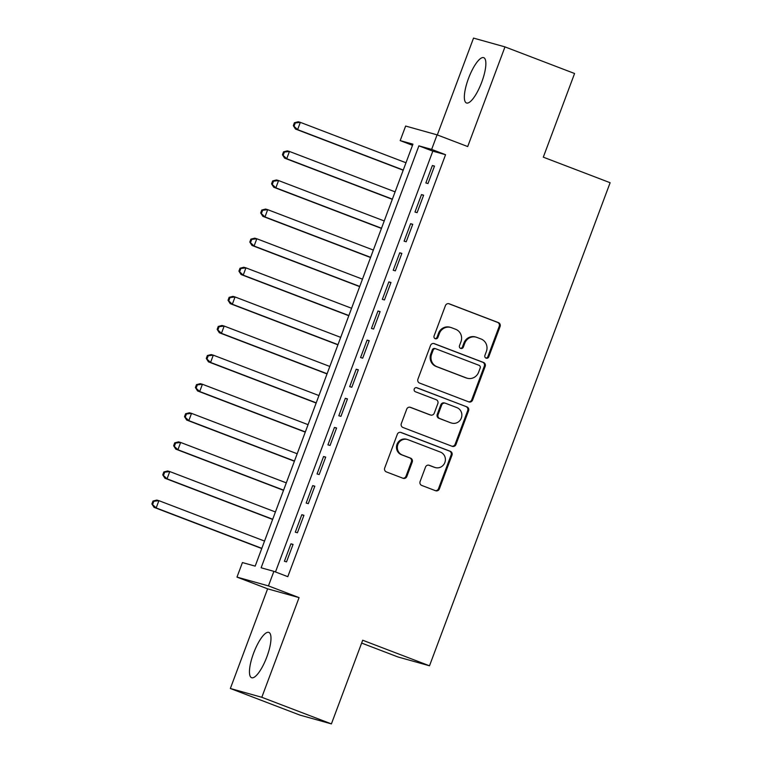 <?xml version="1.0" encoding="UTF-8"?>
<svg xmlns="http://www.w3.org/2000/svg" width="762" height="762" viewBox="0 0 762 762"><rect width="100%" height="100%" fill="white"/><g stroke="black" fill="none" stroke-linecap="round" stroke-linejoin="round"><path stroke-width="1.14" d="M486.07 358.14A2.134 2.048 105.6 0 0 488.737 356.864L500.082 326.517A3.048 2.924 105.6 0 0 498.415 322.621L449.228 303.809A3.048 2.924 105.6 0 0 445.427 305.619L434.073 335.966A2.134 2.048 105.6 0 0 435.416 338.757A2.134 2.048 105.6 0 0 437.902 337.433L439.369 333.499A9.763 9.363 105.6 0 1 451.533 327.708L455.628 329.27A9.763 9.363 105.6 0 1 460.962 341.757L459.496 345.681A2.134 2.048 105.6 0 0 460.829 348.472A2.134 2.048 105.6 0 0 463.315 347.148L464.782 343.224A9.763 9.363 105.6 0 1 476.945 337.423L481.051 338.995A9.763 9.363 105.6 0 1 486.375 351.473L484.908 355.406A2.134 2.048 105.6 0 0 486.07 358.14M485.832 358.026A2.134 2.048 105.6 0 0 487.88 356.626L499.234 326.279A3.048 2.924 105.6 0 0 497.567 322.383L448.57 303.638M435.007 338.585A2.134 2.048 105.6 0 0 437.055 337.195L438.521 333.261L439.369 333.499M460.419 348.31A2.134 2.048 105.6 0 0 462.467 346.91L463.934 342.986L464.782 343.224M266.852 656.911A24.241 6.858 -69.1 0 0 268.881 632.412A24.241 6.858 -69.1 0 0 253.584 653.205A24.241 6.858 -69.1 0 0 251.565 677.704A24.241 6.858 -69.1 0 0 266.852 656.911M481.736 82.172A24.241 6.858 -69.1 0 0 483.765 57.683A24.241 6.858 -69.1 0 0 468.478 78.476A24.241 6.858 -69.1 0 0 466.449 102.965A24.241 6.858 -69.1 0 0 481.736 82.172M420.1 481.536A3.048 2.924 105.6 0 0 421.767 485.442L435.569 490.718A3.048 2.924 105.6 0 0 439.369 488.909L451.971 455.2A3.048 2.924 105.6 0 0 450.304 451.295L401.107 432.483A3.048 2.924 105.6 0 0 397.307 434.302L384.705 468.001A3.048 2.924 105.6 0 0 386.372 471.907L403.041 478.279A3.048 2.924 105.6 0 0 406.841 476.469L412.242 462.048A3.048 2.924 105.6 0 0 410.575 458.143L402.307 454.981A8.163 7.82 105.6 0 1 397.735 444.884A8.163 7.82 105.6 0 1 408.022 439.703L440.407 452.085A8.163 7.82 105.6 0 1 444.979 462.182A8.163 7.82 105.6 0 1 434.692 467.363L429.292 465.306A3.048 2.924 105.6 0 0 425.491 467.116L420.1 481.536M273.882 571.348L268.443 585.902L236.982 577.11L242.43 562.566L255.175 566.128L412.937 144.17L400.193 140.608L405.632 126.054L437.083 134.845L431.644 149.4L418.89 145.837L261.128 567.785L273.882 571.348L287.798 576.672L445.56 154.715L431.644 149.4M437.083 134.845L467.706 146.561L504.977 46.892L574.577 73.504L543.296 157.172L610.124 182.718L429.511 665.788L362.693 640.232L331.403 723.9L261.804 697.287L299.066 597.618L268.443 585.902M468.782 401.879A3.048 2.924 105.6 0 0 472.583 400.069L485.184 366.37A3.048 2.924 105.6 0 0 483.518 362.464L434.321 343.652A3.048 2.924 105.6 0 0 430.52 345.462L417.919 379.171A3.048 2.924 105.6 0 0 419.586 383.067L468.782 401.879M468.573 410.785L455.971 444.484A3.048 2.924 105.6 0 1 452.171 446.303L402.984 427.492A3.048 2.924 105.6 0 1 401.317 423.586L406.708 409.165A3.048 2.924 105.6 0 1 410.508 407.346L430.463 414.976A3.048 2.924 105.6 0 0 434.264 413.166L437.836 403.603A3.048 2.924 105.6 0 0 436.178 399.698L415.404 391.754A2.134 2.048 105.6 0 1 414.204 389.115A2.134 2.048 105.6 0 1 416.9 387.753L466.916 406.879A3.048 2.924 105.6 0 1 468.573 410.785L467.725 410.547L455.124 444.246L455.971 444.484M331.403 723.9L299.952 715.108L230.353 688.496L261.804 697.287M504.977 46.892L473.526 38.1L437.312 134.931M427.977 183.556L434.502 166.087L432.378 165.497L425.853 182.956L427.977 183.556M417.1 212.655L423.624 195.196L421.5 194.596L414.976 212.055L417.1 212.655M406.213 241.754L412.747 224.295L410.623 223.695L404.089 241.163L406.213 241.754M395.335 270.853L401.869 253.394L399.736 252.803L393.211 270.262L395.335 270.853M384.458 299.952L390.982 282.492L388.858 281.902L382.333 299.361L384.458 299.952M373.58 329.051L380.105 311.591L377.981 311.001L371.446 328.46L373.58 329.051M362.693 358.159L369.227 340.69L367.103 340.1L360.569 357.559L362.693 358.159M351.815 387.258L358.34 369.799L356.216 369.199L349.691 386.658L351.815 387.258M340.938 416.357L347.462 398.897L345.338 398.297L338.814 415.766L340.938 416.357M330.06 445.456L336.585 427.996L334.461 427.406L327.927 444.865L330.06 445.456M319.173 474.555L325.707 457.095L323.574 456.505L317.049 473.964L319.173 474.555M308.296 503.653L314.82 486.194L312.696 485.604L306.172 503.063L308.296 503.653M297.418 532.762L303.943 515.293L301.819 514.702L295.294 532.162L297.418 532.762M445.56 154.715L432.816 151.152L275.482 571.967M290.941 543.801L284.407 561.261L286.531 561.861L293.065 544.401L290.941 543.801L292.989 544.592M361.626 643.071L398.059 656.996L429.511 665.788M299.066 597.618L267.614 588.826L230.353 688.496M267.614 588.826L236.982 577.11M412.509 145.323L400.193 140.608M432.816 151.152L418.89 145.837M432.378 165.497L434.435 166.287M421.5 194.596L423.558 195.386M410.623 223.695L412.671 224.485M399.736 252.803L401.793 253.584M388.858 281.902L390.916 282.683M377.981 311.001L380.028 311.782M367.103 340.1L369.151 340.89M356.216 369.199L358.273 369.989M345.338 398.297L347.396 399.088M334.461 427.406L336.509 428.187M323.574 456.505L325.631 457.286M312.696 485.604L314.754 486.385M301.819 514.702L303.876 515.493M476.155 337.166L475.307 336.928A9.763 9.363 105.6 0 0 463.934 342.986M450.742 327.441L449.894 327.203A9.763 9.363 105.6 0 0 438.521 333.261M468.592 401.812A3.048 2.924 105.6 0 0 471.735 399.831L484.337 366.131A3.048 2.924 105.6 0 0 482.67 362.226L433.664 343.491M480.184 368.046A2.134 2.048 105.6 0 0 479.012 365.312L435.835 348.805A2.134 2.048 105.6 0 0 433.178 350.072L431.625 354.206A9.763 9.363 105.6 0 0 436.959 366.693L466.468 377.981A9.763 9.363 105.6 0 0 478.631 372.189L480.184 368.046M434.988 348.567A2.134 2.048 105.6 0 0 432.33 349.834L433.178 350.072M467.258 378.247L466.411 378.009A9.763 9.363 105.6 0 1 465.62 377.742L436.102 366.455A9.763 9.363 105.6 0 1 430.778 353.978L432.33 349.834M451.98 446.227A3.048 2.924 105.6 0 0 455.124 444.246M409.851 407.184L429.606 414.738A3.048 2.924 105.6 0 0 429.854 414.823L430.711 415.061M416.347 387.629L466.916 406.879M451.161 422.891A8.163 7.82 105.6 0 0 461.448 417.709A8.163 7.82 105.6 0 0 456.876 407.613L445.465 403.25A3.048 2.924 105.6 0 0 441.665 405.06L438.083 414.633A3.048 2.924 105.6 0 0 439.75 418.529L450.313 422.662A8.163 7.82 105.6 0 0 450.971 422.872L451.818 423.11M445.218 403.165L444.37 402.936A3.048 2.924 105.6 0 0 440.817 404.822L441.665 405.06M450.313 422.662L438.902 418.29A3.048 2.924 105.6 0 1 437.236 414.395L440.817 404.822M467.725 410.547A3.048 2.924 105.6 0 0 466.058 406.641M435.35 467.582L434.502 467.344A8.163 7.82 105.6 0 1 433.845 467.125L428.635 465.134M407.356 439.483L406.508 439.245A8.163 7.82 105.6 0 0 396.888 444.646A8.163 7.82 105.6 0 0 401.46 454.743L402.307 454.981M402.85 478.203A3.048 2.924 105.6 0 0 405.994 476.231L411.385 461.81A3.048 2.924 105.6 0 0 409.727 457.905L401.46 454.743M435.369 490.642A3.048 2.924 105.6 0 0 438.521 488.671L451.123 454.962A3.048 2.924 105.6 0 0 449.456 451.056L400.45 432.321M405.994 162.763L300.333 122.358L297.609 129.635L295.485 129.035L403.203 170.231M294.17 125.892L295.256 122.977L294.408 122.739L293.322 125.654L297.609 129.635L403.269 170.04M294.408 122.739L298.209 121.768L300.333 122.358L295.256 122.977M295.485 129.035L293.322 125.654M395.107 191.862L289.455 151.457L286.731 158.734L284.607 158.134L392.316 199.33M283.293 154.991L284.378 152.076L283.531 151.838L282.445 154.753L286.731 158.734L392.392 199.139M283.531 151.838L287.331 150.866L289.455 151.457L284.378 152.076M284.607 158.134L282.445 154.753M384.229 220.961L278.568 180.556L275.854 187.833L273.729 187.242L381.438 228.429M272.415 184.09L273.501 181.175L272.653 180.937L271.558 183.852L275.854 187.833L381.514 228.238M272.653 180.937L276.444 179.965L278.568 180.556L273.501 181.175M273.729 187.242L271.558 183.852M373.351 250.06L267.691 209.655L264.976 216.932L262.842 216.341L370.561 257.527M261.528 213.189L262.623 210.283L261.766 210.045L260.68 212.95L264.976 216.932L370.627 257.337M261.766 210.045L265.567 209.064L267.691 209.655L262.623 210.283M262.842 216.341L260.68 212.95M362.474 279.159L256.813 238.763L254.089 246.031L251.965 245.44L359.683 286.626M250.65 242.287L251.736 239.382L250.888 239.144L249.803 242.049L254.089 246.031L359.75 286.436M250.888 239.144L254.689 238.163L256.813 238.763L251.736 239.382M251.965 245.44L249.803 242.049M351.587 308.267L245.935 267.862L243.211 275.139L241.087 274.539L348.796 315.725M239.773 271.386L240.859 268.481L240.011 268.243L238.925 271.148L243.211 275.139L348.872 315.535M240.011 268.243L243.802 267.262L245.935 267.862L240.859 268.481M241.087 274.539L238.925 271.148M340.709 337.366L235.048 296.961L232.334 304.238L230.21 303.638L337.918 344.834M228.895 300.495L229.981 297.58L229.124 297.342L228.038 300.257L232.334 304.238L337.985 344.643M229.124 297.342L232.924 296.37L235.048 296.961L229.981 297.58M230.21 303.638L228.038 300.257M329.832 366.465L224.171 326.06L221.447 333.337L219.323 332.746L327.041 373.932M218.008 329.594L219.094 326.679L218.246 326.441L217.16 329.355L221.447 333.337L327.108 373.742M218.246 326.441L222.047 325.469L224.171 326.06L219.094 326.679M219.323 332.746L217.16 329.355M318.945 395.564L213.293 355.159L210.569 362.436L208.445 361.845L316.154 403.031M207.131 358.692L208.216 355.778L207.369 355.54L206.283 358.454L210.569 362.436L316.23 402.841M207.369 355.54L211.169 354.568L213.293 355.159L208.216 355.778M208.445 361.845L206.283 358.454M308.067 424.663L202.416 384.258L199.692 391.535L197.568 390.944L305.276 432.13M196.253 387.791L197.339 384.886L196.491 384.648L195.396 387.553L199.692 391.535L305.352 431.94M196.491 384.648L200.282 383.667L202.416 384.258L197.339 384.886M197.568 390.944L195.396 387.553M297.19 453.761L191.529 413.366L188.814 420.634L186.69 420.043L294.399 461.229M185.366 416.89L186.461 413.985L185.604 413.747L184.518 416.652L188.814 420.634L294.465 461.039M185.604 413.747L189.405 412.766L191.529 413.366L186.461 413.985M186.69 420.043L184.518 416.652M286.312 482.87L180.651 442.465L177.927 449.742L175.803 449.142L283.521 490.328M174.488 445.989L175.574 443.084L174.727 442.846L173.641 445.751L177.927 449.742L283.588 490.137M174.727 442.846L178.527 441.865L180.651 442.465L175.574 443.084M175.803 449.142L173.641 445.751M275.425 511.969L169.774 471.564L167.049 478.841L164.925 478.241L272.634 519.436M163.611 475.097L164.697 472.183L163.849 471.945L162.763 474.859L167.049 478.841L272.71 519.246M163.849 471.945L167.65 470.973L169.774 471.564L164.697 472.183M164.925 478.241L162.763 474.859M264.547 541.068L158.887 500.663L156.172 507.94L154.048 507.349L261.757 548.535M152.733 504.196L153.819 501.282L152.971 501.044L151.876 503.958L156.172 507.94L261.833 548.345M152.971 501.044L156.762 500.072L158.887 500.663L153.819 501.282M154.048 507.349L151.876 503.958M487.88 356.626L488.737 356.864M437.055 337.195L437.902 337.433M462.467 346.91L463.315 347.148M448.723 303.667L449.228 303.809M497.567 322.383L498.415 322.621M499.234 326.279L500.082 326.517M433.826 343.51L434.321 343.652M482.67 362.226L483.518 362.464M484.337 366.131L485.184 366.37M471.735 399.831L472.583 400.069M430.778 353.978L431.625 354.206M436.102 366.455L436.959 366.693M465.62 377.742L466.468 377.981M410.013 407.213L410.508 407.346M429.606 414.738L430.463 414.976M437.236 414.395L438.083 414.633M438.902 418.29L439.75 418.529M428.796 465.163L429.292 465.306M433.845 467.125L434.692 467.363M409.727 457.905L410.575 458.143M411.385 461.81L412.242 462.048M405.994 476.231L406.841 476.469M400.612 432.349L401.107 432.483M449.456 451.056L450.304 451.295M451.123 454.962L451.971 455.2M438.521 488.671L439.369 488.909M434.816 348.51L435.664 348.748"/></g></svg>
